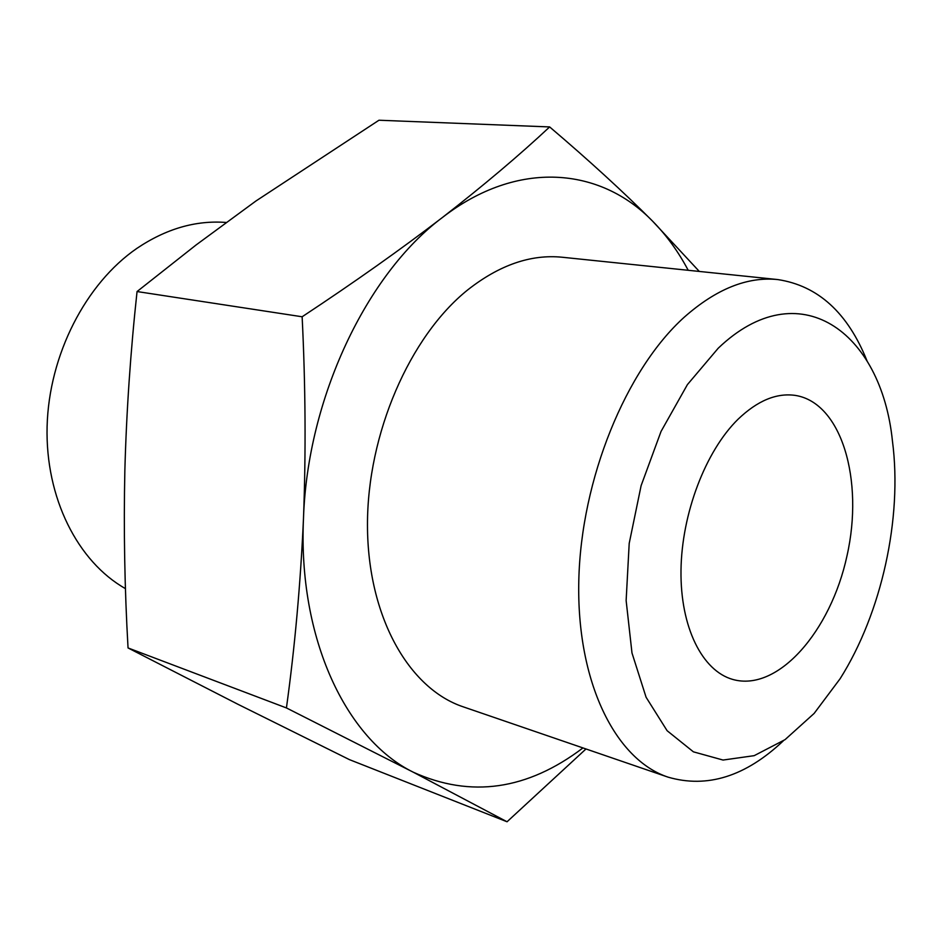 <?xml version="1.0" encoding="UTF-8"?>
<svg xmlns="http://www.w3.org/2000/svg" width="942" height="942" viewBox="0 0 942 942"><rect width="100%" height="100%" fill="white"/><g stroke="black" fill="none" stroke-linecap="round" stroke-linejoin="round"><path stroke-width="1.41" d="M507.055 821.765L349.4 759.617L238.02 704.322L128.041 647.943C124.65 588.738 123.59 529.628 124.85 470.6C126.452 411.666 130.514 351.99 137.049 291.549L196.054 244.991L255.965 200.976L378.955 120.235L549.645 126.934C519.242 155.359 483.458 185.586 442.281 217.602C400.868 249.359 354.157 282.423 302.135 316.771C305.526 385.431 305.973 452.619 303.489 518.336C300.533 583.91 294.846 647.107 286.427 707.937L413.303 772.216L507.055 821.765L585.983 748.972M226.127 222.465C195.795 220.134 166.063 228.765 136.908 248.358C85.675 283.566 48.937 354.946 47.1 426.49C45.275 498.071 77.868 561.773 125.451 588.632M699.305 271.437L652.676 221.252C623.416 191.897 589.08 160.458 549.645 126.934M137.049 291.549L302.135 316.771M128.041 647.943L286.427 707.937M738.033 419.261C705.57 451.088 681.655 513.637 680.995 570.428C680.265 627.278 702.273 670.881 732.758 679.441C777.845 692.276 830.762 631.364 847.023 555.709C864.073 480.243 841.653 402.717 795.366 395.416C776.561 392.708 757.45 400.656 738.033 419.261M718.228 348.21L687.413 384.607L661.037 431.448L641.113 485.66L629.197 543.428L626.136 600.549L631.988 652.983L646.082 697.245L667.113 730.709L693.406 751.834L723.056 760.053L754.189 755.661L785.063 739.635L814.135 713.424L840.111 678.735C881.63 613.007 902.518 518.277 892.463 441.186C881.288 331.019 798.545 271.355 718.228 348.21M867.052 360.951C847.812 312.815 818.021 285.673 777.715 279.562C747.347 276.465 716.214 288.982 684.316 317.136C625.994 369.594 581.014 479.266 578.8 580.637C576.445 682.138 615.432 759.735 668.043 777.138C707.195 788.536 745.617 776.443 783.32 740.848M777.715 279.562L562.303 257.248C530.958 254.081 499.413 264.973 467.679 289.924C409.711 336.412 367.203 433.944 367.474 525.33C367.615 616.81 408.899 688.708 463.217 706.83L668.043 777.138M688.213 270.295C678.275 251.549 666.43 235.206 652.676 221.252C600.501 167.299 517.759 159.092 442.281 217.602C366.732 273.922 307.386 398.313 303.489 518.336C297.896 638.853 346.362 739.435 413.303 772.216C470.729 798.157 527.284 790.067 582.945 747.936"/></g></svg>
